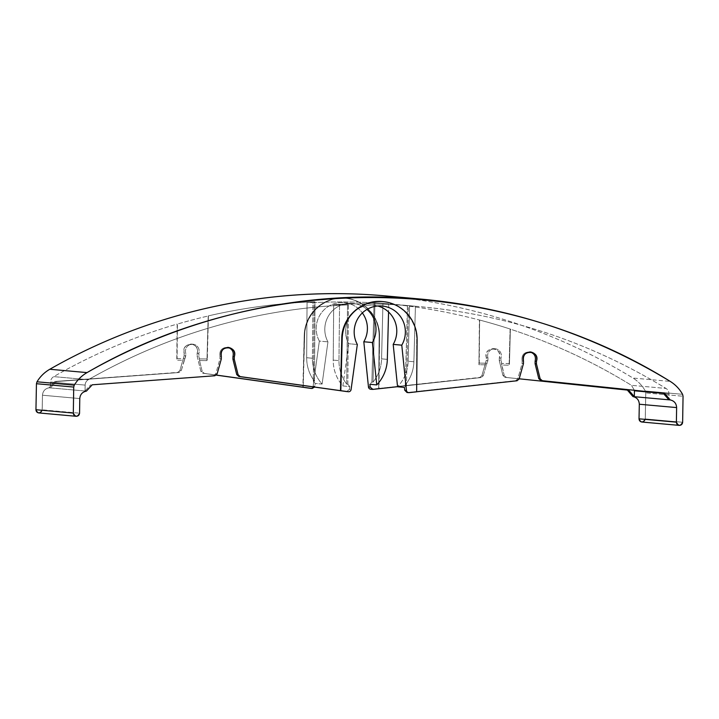 <?xml version="1.0" encoding="UTF-8"?>
<svg xmlns="http://www.w3.org/2000/svg" width="719" height="719" viewBox="0 0 719 719"><rect width="100%" height="100%" fill="white"/><g stroke="black" fill="none" stroke-linecap="round" stroke-linejoin="round"><path stroke-width="0.54" stroke-dasharray="3.6 2.7" d="M382.562 301.576C401.427 302.924 417.164 320.521 416.678 339.736L416.643 391.828L416.678 339.736C417.155 320.611 401.57 303.067 382.805 301.603M92.221 384.8L214.9 375.758L92.221 384.8M38.781 412.931C40.794 412.886 41.927 411.843 42.196 409.812L79.557 413.173L42.196 409.812L42.475 395.225L79.782 398.578L42.475 395.225C42.87 391.082 45.09 388.602 49.108 387.784L54.95 381.456L49.108 387.712L50.465 387.838L50.573 381.996L85.139 385.105L50.573 381.996C50.698 379.641 51.75 377.852 53.736 376.621L88.284 379.722C169.172 333.751 255.883 308.784 348.436 304.829C255.883 308.784 169.172 333.751 88.284 379.722C86.298 380.953 85.255 382.751 85.139 385.105L85.04 390.938L90.864 384.683L85.04 390.938L86.397 391.064L85.04 390.938L85.139 385.105C85.255 382.751 86.298 380.953 88.284 379.722L53.736 376.621C92.886 354.233 134.022 336.717 177.153 324.062L176.775 360.165L177.09 358.547L184.963 358.664L184.208 360.282L176.775 360.165L177.09 358.547L184.963 358.664L185.79 353.344A6.983 6.866 95.1 0 1 192.449 344.185A6.983 6.866 95.1 0 1 198.777 353.532L199.424 358.889L198.732 356.076L197.096 355.923L197.141 353.389L198.777 353.532A6.983 6.866 95.1 0 0 192.953 344.212A6.983 6.866 95.1 0 0 185.79 353.344L184.154 353.191L184.109 355.734L185.745 355.878L184.109 355.734L179.894 370.573L181.251 370.698L179.894 370.573L177.665 372.415L179.022 372.532L181.251 370.698L185.745 355.878L185.79 353.344L184.154 353.191C183.381 347.592 185.772 344.554 191.326 344.068C196.242 345.255 198.174 348.356 197.141 353.389L198.777 353.532L198.732 356.076L197.096 355.923L200.853 371.355L202.21 371.48L199.531 360.516L202.21 371.48L200.853 371.355L202.929 373.251L204.286 373.377L202.21 371.48L204.286 373.377L216.428 375.075L202.929 373.251L216.365 375.138L202.929 373.251L200.853 371.355L197.096 355.923L197.141 353.389C201.086 341.777 180.649 341.471 184.154 353.191L184.109 355.734L179.894 370.573L177.665 372.415L54.95 381.456L179.022 372.532L56.307 381.573L50.465 387.838L50.573 381.996C50.698 379.641 51.75 377.852 53.736 376.621C92.886 354.233 134.022 336.717 177.153 324.062L176.775 360.165L184.208 360.282L181.251 370.698L179.022 372.532L56.307 381.573L50.465 387.838L49.108 387.784C45.09 388.602 42.87 391.082 42.475 395.225L42.151 410.279M529.957 351.933C524.034 351.977 521.428 354.988 522.138 360.965L522.102 363.508L517.806 378.823L515.667 380.648L407.484 392.493L517.024 380.773L515.667 380.648L517.806 378.823L519.163 378.94L517.806 378.823L522.102 363.508L523.459 363.625L522.102 363.508L522.138 360.965C521.356 355.366 523.738 352.319 529.283 351.843L529.957 351.933M346.684 391.585L349.38 389.41L351.079 389.563L349.38 389.41L349.767 386.57L342.882 385.95A38.071 37.46 -84.9 0 1 333.212 360.111L333.706 304.586L333.212 360.111L338.973 360.623L339.557 305.108L333.706 304.586A581.249 571.884 95.1 0 1 409.578 305.728L408.131 361.235L413.892 361.756L415.42 306.258L413.892 361.756L408.131 361.235A38.071 37.46 -84.9 0 1 397.562 386.777A38.071 37.46 95.1 0 0 408.131 361.235L409.578 305.728L415.42 306.258L407.466 305.656L405.273 385.033C410.684 378.23 413.56 370.474 413.892 361.756C413.56 370.474 410.684 378.23 405.273 385.033L406.424 385.132L405.273 385.033L407.466 305.656L408.365 305.737L406.424 385.132L404.438 387.397L406.424 385.132L408.365 305.737C500.748 312.477 586.632 340.051 666.019 388.44C667.96 389.725 668.949 391.549 668.994 393.913L668.895 399.746L668.994 393.913C668.949 391.549 667.96 389.725 666.019 388.44C590.236 342.199 508.324 314.949 420.273 306.68L409.578 305.728A581.249 571.884 95.1 0 0 333.706 304.586L348.436 304.829L347.852 384.252L349.767 386.57L349.38 389.41L346.801 391.594M227.797 347.376C221.865 347.421 219.259 350.432 219.978 356.408L219.933 358.952L215.772 373.799L213.543 375.633L215.772 373.799L217.12 373.916L215.772 373.799L219.933 358.952L221.29 359.069L219.933 358.952L219.978 356.408C219.187 350.809 221.569 347.762 227.114 347.277L227.797 347.376M519.199 378.805L505.062 377.349L519.19 378.823L506.419 377.475L504.262 375.57L501.7 365.072L509.124 365.18L510.122 329.086C552.749 343.026 593.193 361.783 631.471 385.339L634.419 390.309L631.471 385.339L666.019 388.44L631.471 385.339C593.193 361.783 552.749 343.026 510.122 329.086L509.124 365.18L501.7 365.072L501.592 363.446L509.465 363.562L509.124 365.18L509.465 363.562L501.592 363.446L504.262 375.57L502.905 375.444L499.256 360.48L499.31 357.945C503.255 346.333 482.817 346.028 486.323 357.747L486.269 360.291L481.928 375.597L479.78 377.43L481.137 377.547L397.553 386.696L481.137 377.547L483.285 375.722L481.137 377.547L379.021 388.449L479.78 377.43L481.928 375.597L483.285 375.722L486.368 364.839L483.285 375.722L481.928 375.597L486.269 360.291L487.913 360.435L486.269 360.291L486.323 357.747C485.55 352.148 487.94 349.11 493.495 348.625C498.402 349.811 500.343 352.912 499.31 357.945L500.945 358.089A6.983 6.866 95.1 0 0 495.112 348.769A6.983 6.866 95.1 0 0 487.958 357.9L486.323 357.747L487.958 357.9L487.913 360.435L487.958 357.9A6.983 6.866 95.1 0 1 494.609 348.742A6.983 6.866 95.1 0 1 500.945 358.089L500.9 360.632L499.256 360.48L499.31 357.945L500.945 358.089L501.592 363.446L500.9 360.632L499.256 360.48L502.905 375.444L504.262 375.57L506.419 377.475L505.062 377.349L502.905 375.444L505.062 377.349L519.19 378.823M663.358 393.401L668.994 393.913L663.358 393.401M344.131 302.609L352.723 303.382A26.019 25.596 95.1 0 1 366.987 309.431A26.019 25.596 95.1 0 0 327.945 341.858L322.094 384.081L315.21 383.47L313.304 381.151L314.14 301.746L315.039 301.836L314.14 301.746C278.406 303.139 243.094 307.867 208.195 315.929L206.964 360.623L208.42 315.947A581.249 571.884 -84.9 0 0 177.395 324.08L177.09 358.547L177.395 324.08A581.249 571.884 -84.9 0 1 208.42 315.947L207.306 359.006L199.424 358.889L207.306 359.006L206.964 360.623L199.531 360.516L199.424 358.889L199.531 360.516L206.964 360.623L208.195 315.929C243.094 307.867 278.406 303.139 314.14 301.746L313.304 381.151L315.21 383.47L314.571 387.092L314.814 386.301L313.116 386.148L319.353 341.085A26.019 25.596 -84.9 0 1 344.131 302.609A26.019 25.596 -84.9 0 1 362.34 312.927A26.019 25.596 95.1 0 0 327.981 306.662A26.019 25.596 95.1 0 0 319.353 341.085L327.945 341.858L322.094 384.081A38.071 37.46 -84.9 0 1 312.423 358.242L312.918 302.717A581.249 571.884 -84.9 0 1 388.781 303.858L374.069 302.654C409.731 305.117 444.836 310.905 479.402 320.018L478.944 364.722L486.368 364.839L478.944 364.722L479.249 363.104L487.123 363.221L486.368 364.839L487.913 360.435L487.123 363.221L479.249 363.104L479.627 320.045A581.249 571.884 -84.9 0 1 510.364 329.104L509.465 363.562L510.364 329.104A581.249 571.884 -84.9 0 0 479.627 320.045L478.944 364.722L479.402 320.018C448.719 311.929 417.577 306.456 385.968 303.598L420.273 306.68M352.723 303.382A26.019 25.596 95.1 0 0 327.945 341.858L319.353 341.085L313.116 386.148L314.814 386.301L315.21 383.47L322.094 384.081A38.071 37.46 95.1 0 1 312.423 358.242L306.662 357.72L307.067 302.196L306.662 357.72L312.423 358.242L312.918 302.717L307.067 302.196L315.039 301.836L314.464 381.25C309.287 374.293 306.689 366.447 306.662 357.72C306.689 366.447 309.287 374.293 314.464 381.25L313.304 381.151L314.464 381.25L315.039 301.836L307.067 302.196L312.918 302.717A581.249 571.884 -84.9 0 1 388.781 303.858L382.939 303.337L381.573 358.853L382.939 303.337L374.976 302.735L373.035 382.131C378.428 375.336 381.277 367.571 381.573 358.853L387.334 359.365L381.573 358.853C381.277 367.571 378.428 375.336 373.035 382.131L371.876 382.032L374.069 302.654L374.976 302.735L373.035 382.131L371.876 382.032L369.89 384.288L371.876 382.032L374.069 302.654L385.968 303.598M388.781 303.858L388.566 312.01L388.781 303.858M357.325 344.5L348.733 343.727A26.019 25.596 -84.9 0 1 377.772 305.997A26.019 25.596 -84.9 0 0 348.733 343.727L357.325 344.5M342.882 385.95L348.733 343.727L342.882 385.95A38.071 37.46 95.1 0 1 333.212 360.111L338.973 360.623L339.557 305.108L347.529 304.748L346.702 384.144C341.552 377.187 338.973 369.35 338.973 360.623C338.973 369.35 341.552 377.187 346.702 384.144L347.852 384.252L349.767 386.57L342.882 385.95M378.67 388.422L371.22 389.24L379.021 388.449L379.56 336.402C379.92 316.162 362.744 298.268 342.819 298.115C322.903 297.666 305.063 315.03 304.649 335.27L303.211 387.307L304.218 335.234A38.071 37.46 -84.9 0 1 342.334 298.07A38.071 37.46 -84.9 0 1 379.138 336.366L378.67 388.422L379.56 336.402C380.108 317.196 364.425 299.598 345.56 298.25C324.781 295.895 304.748 314.014 304.649 335.27L302.87 387.262L304.218 335.234A38.071 37.46 -84.9 0 1 345.075 298.214A38.071 37.46 -84.9 0 1 379.138 336.366L378.67 388.422M310.41 388.332A2.534 2.499 -84.9 0 0 313.116 386.148A2.534 2.499 -84.9 0 1 310.536 388.341M371.22 389.24L372.918 389.392L371.22 389.24A2.534 2.499 -84.9 0 1 370.734 389.24M407.484 392.493L406.999 392.502M403.772 297.855C485.792 308.199 562.186 334.937 632.972 378.05C638.166 381.286 642.274 385.591 645.294 390.974L645.77 392.907L645.231 419.375M49.108 387.784L86.397 391.127L49.108 387.784M385.312 295.895C474.064 304.218 556.614 331.612 632.972 378.05L670.207 381.394L632.972 378.05C638.166 381.286 642.274 385.591 645.294 390.974L682.565 394.318L645.294 390.974L645.77 392.907L683.05 396.25L645.77 392.907L645.276 418.907C645.015 420.939 643.873 421.972 641.869 422.026M682.637 422.269L645.276 418.907L682.637 422.269M221.335 356.534L219.978 356.408L221.335 356.534M523.495 361.091L522.138 360.965L523.495 361.091M347.852 384.252L346.702 384.144L347.529 304.748L348.436 304.829L347.852 384.252M382.104 306.015L373.512 305.242M227.114 347.277L228.471 347.403M191.326 344.068L192.953 344.212M345.075 298.214L345.56 298.25M529.283 351.843L530.64 351.959M493.495 348.625L495.112 348.769"/><path stroke-width="1.08" d="M382.805 301.603C361.945 299.086 341.795 317.25 341.768 338.604L340.491 390.66L240.164 376.594L238.088 374.707L234.277 359.266L234.313 356.732C238.232 345.111 217.794 344.805 221.335 356.534L221.29 359.069L217.12 373.916L214.9 375.758L92.221 384.8L86.397 391.127C82.379 391.954 80.177 394.434 79.782 398.578L79.557 413.173C77.409 417.218 75.324 417.182 73.311 413.074L73.724 387.065L74.273 385.15C77.472 379.857 81.723 375.678 87.035 372.604C264.916 269.409 495.688 272.887 670.207 381.394C675.411 384.629 679.536 388.934 682.565 394.318L683.05 396.25L682.637 422.269C680.489 426.313 678.412 426.277 676.39 422.17L676.624 407.583C676.363 403.422 674.242 400.878 670.252 399.935L664.635 393.437L542.306 380.693L540.14 378.787L536.446 363.823L536.482 361.289C540.391 349.668 519.963 349.362 523.495 361.091L523.459 363.625L519.163 378.94L517.024 380.773L416.643 391.765L517.024 380.773L519.163 378.94L523.459 363.625L523.495 361.091C522.713 355.483 525.095 352.445 530.64 351.959C535.556 353.146 537.506 356.256 536.482 361.289L536.446 363.823L535.089 363.697L535.125 361.163C536.167 356.489 534.442 353.415 529.957 351.933C534.442 353.415 536.167 356.489 535.125 361.163L536.482 361.289L535.125 361.163L535.089 363.697L536.446 363.823L540.14 378.787L538.783 378.67L535.089 363.697L538.783 378.67L540.14 378.787L542.306 380.693L540.949 380.576L538.783 378.67L540.949 380.576L664.635 393.437L663.278 393.311L664.635 393.437L670.252 399.935L632.963 396.582L634.32 396.636L628.721 390.21L519.199 378.805L628.721 390.21L627.363 390.084L632.963 396.52L634.32 396.636L634.428 390.803L663.358 393.401L634.428 390.803L634.32 396.636L628.721 390.21L519.199 378.805L627.363 390.084L632.963 396.582C636.944 397.526 639.065 400.079 639.308 404.231C639.065 400.079 636.944 397.526 632.963 396.582L670.252 399.935C674.242 400.878 676.363 403.422 676.624 407.583L639.308 404.231L639.029 418.817L639.308 404.231L676.624 407.583L676.39 422.17C676.525 423.994 677.469 425.064 679.239 425.378C681.244 425.333 682.385 424.291 682.637 422.269L683.05 396.25L682.565 394.318C679.536 388.934 675.411 384.629 670.207 381.394C593.705 334.937 511.074 307.543 422.296 299.212C306.671 288.777 188.261 314.697 87.035 372.604C81.723 375.678 77.472 379.857 74.273 385.15L73.724 387.065L36.444 383.712L36.993 381.798C40.21 376.513 44.479 372.334 49.8 369.26C156.625 308.244 282.423 282.873 403.772 297.855M346.801 391.594L238.807 376.477L236.731 374.581L232.92 359.141L232.965 356.606L234.313 356.732C235.338 351.699 233.387 348.589 228.471 347.403C222.926 347.888 220.544 350.926 221.335 356.534L221.29 359.069L217.12 373.916L214.9 375.758L92.221 384.8L86.397 391.127C82.379 391.954 80.177 394.434 79.782 398.578L79.557 413.173C79.297 415.205 78.164 416.238 76.151 416.283L38.781 412.931C37.02 412.607 36.076 411.538 35.95 409.722L36.444 383.712L35.95 409.722L73.311 413.074C73.437 414.899 74.39 415.968 76.151 416.283M407.484 392.493L404.743 390.246L404.438 387.397L404.743 390.246L406.442 390.399L401.777 345.165L393.185 344.392L397.562 386.777L404.438 387.397L397.562 386.777L393.185 344.392L401.777 345.165A26.019 25.596 95.1 0 0 382.104 306.015A26.019 25.596 95.1 0 0 357.325 344.5L351.079 389.563A2.534 2.499 -84.9 0 1 348.257 391.729L238.807 376.477L236.731 374.581L232.92 359.141L232.965 356.606C233.999 351.933 232.273 348.859 227.797 347.376C232.273 348.859 233.999 351.933 232.965 356.606L234.313 356.732L234.277 359.266L232.92 359.141L234.277 359.266L238.088 374.707L236.731 374.581L238.088 374.707L240.164 376.594L238.807 376.477L348.257 391.729L340.833 390.687L342.19 338.649L340.491 390.66L341.768 338.604C341.804 317.34 361.774 299.212 382.562 301.576L383.047 301.621A38.071 37.46 95.1 0 0 342.19 338.649A38.071 37.46 -84.9 0 1 380.306 301.477A38.071 37.46 -84.9 0 1 417.101 339.772A38.071 37.46 95.1 0 0 383.047 301.621M668.895 399.746L663.278 393.311L668.895 399.746L670.252 399.872L668.895 399.746M314.571 387.092L311.992 388.467L216.428 375.075L312.109 388.485L314.571 387.092M397.553 386.696L372.918 389.392L370.177 387.137L369.89 384.288L376.765 384.908A38.071 37.46 95.1 0 0 387.334 359.365A38.071 37.46 -84.9 0 1 376.765 384.908L372.397 342.532A26.019 25.596 95.1 0 0 366.987 309.431A26.019 25.596 95.1 0 1 372.397 342.532L363.805 341.759L368.47 386.984L370.177 387.137L369.89 384.288L376.765 384.908L372.397 342.532L363.805 341.759A26.019 25.596 95.1 0 0 362.34 312.927A26.019 25.596 -84.9 0 1 363.805 341.759L368.47 386.984L370.177 387.137L372.918 389.392L397.553 386.696M634.419 390.309L634.428 390.803L634.419 390.309M388.566 312.01L387.334 359.365L388.566 312.01M377.772 305.997A26.019 25.596 -84.9 0 1 393.185 344.392A26.019 25.596 -84.9 0 0 377.772 305.997M371.22 389.24A2.534 2.499 -84.9 0 1 368.47 386.984A2.534 2.499 -84.9 0 0 370.734 389.24L372.433 389.392M310.536 388.341A2.534 2.499 -84.9 0 1 310.293 388.314L302.87 387.262L310.293 388.314A2.534 2.499 -84.9 0 0 310.41 388.332L312.109 388.485M408.698 392.655L406.999 392.502L404.743 390.246L406.442 390.399A2.534 2.499 95.1 0 0 409.183 392.646L416.643 391.828L417.101 339.772L416.643 391.828L409.183 392.646A2.534 2.499 -84.9 0 1 406.442 390.399L401.777 345.165A26.019 25.596 95.1 0 0 380.225 305.917A26.019 25.596 95.1 0 0 357.325 344.5L351.079 389.563A2.534 2.499 95.1 0 1 348.382 391.738L348.257 391.729A2.534 2.499 95.1 0 0 348.382 391.738M42.151 410.279C39.743 413.865 37.676 413.686 35.95 409.722L73.311 413.074L73.724 387.065L36.444 383.712L36.993 381.798L74.273 385.15L36.993 381.798C40.21 376.513 44.479 372.334 49.8 369.26L87.035 372.604L49.8 369.26C151.215 311.363 269.706 285.452 385.312 295.895L422.296 299.212M645.231 419.375C642.822 422.961 640.755 422.781 639.029 418.817L676.39 422.17L639.029 418.817C639.155 420.633 640.099 421.702 641.869 422.026L679.239 425.378M303.211 387.307L216.365 375.138L303.211 387.307"/></g></svg>
